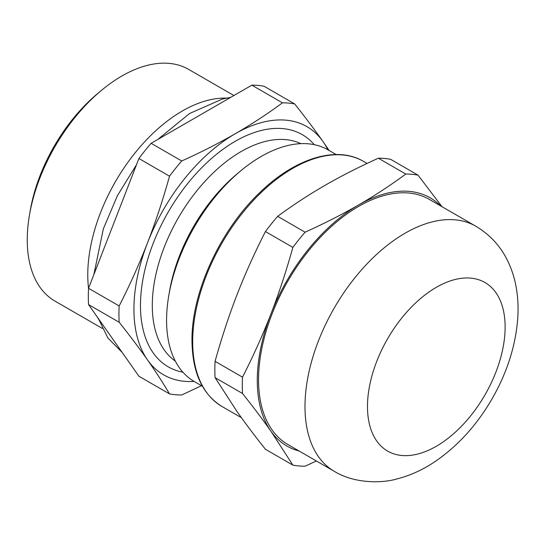 <?xml version="1.0" encoding="UTF-8"?>
<svg xmlns="http://www.w3.org/2000/svg" width="545" height="545" viewBox="0 0 545 545"><rect width="100%" height="100%" fill="white"/><g stroke="black" fill="none" stroke-linecap="round" stroke-linejoin="round"><path stroke-width="0.82" d="M194.109 381.418A143.301 82.738 -60 0 1 147.504 359.904C155.856 371.826 163.193 383.155 169.515 393.899L138.907 376.227L88.549 304.587A160.019 92.391 -60 0 1 88.549 288.291L138.907 158.513A160.019 92.391 -60 0 1 151.129 143.308L251.838 85.163A160.019 92.391 -60 0 1 264.059 86.253L294.668 103.925A160.019 92.391 120 0 0 282.446 102.835C267.731 113.721 252.001 124.022 235.256 133.736C218.429 143.403 200.587 152.484 181.737 160.979A160.019 92.391 120 0 0 169.515 176.185C163.193 199.007 155.856 221.243 147.504 242.9A143.301 82.738 -60 0 1 235.256 133.736A143.301 82.738 -60 0 1 323.015 141.571C314.574 129.608 305.125 117.059 294.668 103.925M329.18 150.522L323.015 141.571A143.301 82.738 -60 0 1 327.858 149.766M151.129 143.308L181.737 160.979M251.838 85.163L282.446 102.835M202.393 386.207L194.279 381.52A133.75 77.22 -60 0 1 166.579 320.29A133.75 77.22 -60 0 1 168.793 295.513A133.75 77.22 -60 0 1 240.801 170.796A133.75 77.22 -60 0 1 328.022 149.861L336.142 154.548M101.472 90.354L97.916 93.311A125.684 72.567 120 0 0 30.247 210.513L29.464 215.071A133.75 77.22 -60 0 1 101.472 90.354A133.75 77.22 -60 0 1 188.699 69.419L233.9 95.518M102.303 328.417L54.95 301.078A133.75 77.22 -60 0 1 27.25 239.848A133.75 77.22 -60 0 1 29.464 215.071M226.352 98.12A133.75 77.22 120 0 0 87.772 274.789A133.75 77.22 120 0 0 88.549 288.332M97.221 316.924A133.75 77.22 120 0 0 98.631 319.329M147.504 359.904A143.301 82.738 -60 0 1 147.504 242.9C139.07 264.509 129.621 285.532 119.157 305.963A160.019 92.391 120 0 0 119.157 322.259C129.621 335.393 139.07 347.942 147.504 359.904M168.793 295.513L169.577 290.955A125.684 72.567 -60 0 1 237.245 173.753L240.801 170.796M88.549 304.587L119.157 322.259M169.515 393.899A160.019 92.391 120 0 0 181.737 394.989L201.487 385.676M88.549 288.291L119.157 305.963M138.907 158.513L169.515 176.185M292.869 465.117L265.429 449.271C254.433 435.435 244.984 422.886 237.082 411.625L215.071 377.637L242.511 393.476C253.507 407.313 262.956 419.861 270.858 431.122L292.869 465.117A160.019 92.391 -60 0 0 305.091 466.207L316.373 460.975M442.05 206.725L418.022 175.143L390.581 159.304A160.019 92.391 -60 0 0 378.359 158.207L405.8 174.053C390.2 185.511 374.476 195.812 358.61 204.954C342.785 214.11 324.943 223.191 305.091 232.197L277.65 216.351C293.244 204.893 308.974 194.592 324.834 185.45C340.666 176.294 358.501 167.213 378.359 158.207M215.071 361.335C221.808 337.266 229.145 315.03 237.082 294.62C244.984 274.19 254.433 253.173 265.429 231.557L292.869 247.403C286.132 271.471 278.795 293.707 270.858 314.118C262.956 334.548 253.507 355.565 242.511 377.181L215.071 361.335A160.019 92.391 -60 0 0 215.071 377.637M265.429 231.557A160.019 92.391 -60 0 1 277.65 216.351M299.151 451.028A143.301 82.738 -60 0 1 270.858 431.122A143.301 82.738 -60 0 1 270.858 314.118A143.301 82.738 -60 0 1 358.61 204.954A143.301 82.738 -60 0 1 440.66 205.928M292.869 247.403A160.019 92.391 -60 0 1 305.091 232.197M405.8 174.053A160.019 92.391 -60 0 1 418.022 175.143M242.511 393.476A160.019 92.391 -60 0 1 242.511 377.181M334.303 471.323L287.855 444.509A141.509 81.702 -60 0 1 258.548 379.729A141.509 81.702 -60 0 1 320.317 237.32A141.509 81.702 -60 0 1 429.365 199.409L475.812 226.223C490.377 234.902 501.243 246.96 508.403 262.383C512.239 270.661 514.909 279.408 516.415 288.612C517.995 298.231 518.438 308.136 517.75 318.314C515.665 345.639 507.191 372.324 492.326 398.368C477.004 424.977 457.745 446.157 434.556 461.908C422.729 469.817 410.317 475.465 397.312 478.851C380.962 483.688 353.644 483.306 334.303 471.323A141.509 81.702 -60 0 1 304.989 406.543A141.509 81.702 -60 0 1 366.765 264.134A141.509 81.702 -60 0 1 475.812 226.223M175.313 361.083A125.684 72.567 -60 0 1 152.293 305.466A125.684 72.567 -60 0 1 205.152 181.131A125.684 72.567 -60 0 1 300.847 143.648M314.274 144.67A134.05 77.39 120 0 0 207.917 161.729A134.05 77.39 120 0 0 140.474 305.466A134.05 77.39 120 0 0 182.909 372.208M367.48 406.543A97.323 56.19 -60 0 1 470.71 278.12A97.323 56.19 -60 0 1 470.71 415.76A97.323 56.19 -60 0 1 367.48 406.543M241.401 417.688L221.992 406.481A141.509 81.702 -60 0 1 192.685 341.701A141.509 81.702 -60 0 1 254.454 199.293A141.509 81.702 -60 0 1 363.501 161.381L367.071 163.439M230.712 97.357L222.53 98.986L189.571 113.51L157.757 139.479M136.502 164.713L117.4 195.709L103.359 228.791L93.856 274.625M122.169 352.411L107.883 338.002L98.379 318.566M221.992 406.481C202.345 394.376 192.337 372.453 191.983 340.727C191.384 292.467 220.378 229.547 260.442 191.963C295.445 158.036 336.844 145.433 363.501 161.381"/></g></svg>
